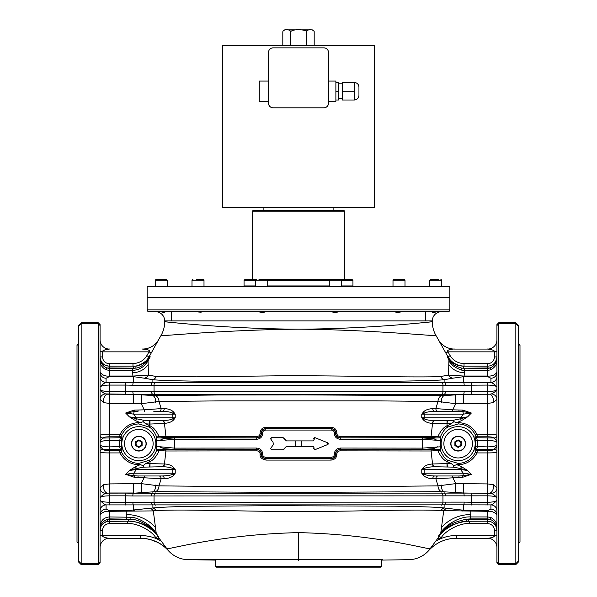 <?xml version="1.0" encoding="UTF-8"?>
<svg xmlns="http://www.w3.org/2000/svg" width="597" height="597" viewBox="0 0 597 597"><rect width="100%" height="100%" fill="white"/><g stroke="black" fill="none" stroke-linecap="round" stroke-linejoin="round"><path stroke-width="0.9" d="M449.854 297.851L449.854 309.85L147.146 309.85L147.146 297.851L449.854 297.851M147.146 309.85A1.843 1.843 0 0 0 148.996 311.694L448.004 311.694A1.843 1.843 0 0 0 449.854 309.85M159.884 311.701L160.429 311.746M160.787 311.783L161.683 311.947M162.25 312.089L163.735 312.529M164.354 312.612L164.354 311.694M161.138 311.694L161.22 311.701C165.287 312.694 165.287 312.746 161.22 311.858L159.653 311.701M170.585 322.365L164.682 321.753L164.682 320.925A9.231 9.231 0 0 0 155.451 311.694M164.682 320.925L432.318 320.925A9.231 9.231 0 0 1 441.549 311.694M437.116 311.701L437.347 311.701C432.765 312.694 431.721 312.746 434.213 311.858L435.862 311.694M434.213 311.858L432.75 312.641M433.743 312.388L434.512 312.156M434.75 312.089L435.317 311.947M161.22 311.701C165.287 312.694 165.287 312.746 161.22 311.858M199.502 311.694L201.144 312.238L195.249 311.694M264.389 311.694L264.434 311.701C264.628 312.694 262.822 312.746 259.001 311.858L258.576 311.694M264.434 311.701L264.852 311.694M338.424 311.694L338.424 311.701C336.298 312.694 334.208 312.746 332.148 311.858L332.611 311.694M401.751 311.694L401.714 311.701C397.841 312.694 396.027 312.746 396.281 311.858L397.498 311.694M395.856 311.694L395.856 312.238L396.281 311.858M432.318 320.925L432.318 321.753L427.303 322.276M164.682 321.753C162.742 321.343 223.233 328.843 298.306 329.171C224.241 329.82 159.712 336.417 160.974 335.596A27.686 27.686 95.5 0 0 164.682 321.753M454.466 349.073A18.455 18.455 -90 0 1 438.482 339.842L436.026 335.596C436.87 336.365 370.536 329.716 298.485 329.171C371.528 328.932 433.952 321.432 432.318 321.753A27.686 27.686 -95.5 0 0 436.026 335.596L435.825 335.581M434.325 335.492L428.079 335.118M426.415 322.365L425.4 322.462M168.921 335.118L163.332 335.454M162.675 335.492L160.974 335.596L158.518 339.842A18.455 18.455 90 0 1 142.534 349.073L142.579 349.073C141.825 348.73 151.847 349.626 149.041 351.842L151.198 353.081L149.004 356.887L149.892 356.812M454.421 349.073L487.689 349.073C486.339 348.715 495.428 349.842 494.428 351.842L447.959 351.842C445.153 349.626 455.175 348.73 454.421 349.073A18.455 18.455 90 0 1 438.437 339.842L447.996 356.887L447.369 356.834C450.78 362.722 456.093 365.827 463.324 366.148L463.324 368.207L490.077 367.961L490.965 369.767L487.689 370.401L487.689 376.035C491.756 376.349 494.838 375.11 496.92 372.319L496.92 360.222C497.256 363.894 495.271 367.08 490.965 369.767M448.922 360.163L447.369 356.834L449.608 360.513A2.492 1.358 -25.1 0 1 448.922 360.163L448.534 375.08L463.451 376.035L487.689 376.035L487.689 376.617L490.921 378.229L490.921 382.431L106.079 382.431A6 5.91 0 0 1 100.08 376.528L100.08 351.506L102.572 351.842C101.572 349.842 110.661 348.715 109.311 349.073L109.296 349.073M100.08 391.319L100.08 387.199C102.109 384.64 104.109 383.058 106.079 382.431L106.079 378.229L109.311 376.617L133.362 376.617L144.295 378.2A6 5.597 110 0 0 148.466 375.08L156.235 376.498L196.674 376.826L271.635 375.894C305.985 375.394 368.289 376.431 390.207 376.714C418.228 377.035 435.086 376.961 440.765 376.498L448.534 375.08A6 5.597 70 0 0 452.705 378.2L464.033 376.617L464.712 370.401L461.391 370.073L461.839 368.155L463.324 368.207M148.466 375.08L148.034 360.797C144.489 366.886 139.235 370.088 132.288 370.401L109.311 370.401L106.035 369.767L106.923 367.961L135.161 368.155C139.011 368.058 143.153 365.58 147.586 360.745A2.492 0.381 -151.4 0 0 148.034 360.797L150.228 356.79L147.459 360.222C142.459 364.409 138.303 366.371 134.989 366.103L135.161 368.155L132.288 368.439L109.311 368.439L109.311 376.035L133.549 376.035L148.466 375.08M146.847 355.648C143.877 360.498 139.25 363.17 132.974 363.655L109.311 363.655A6.739 6.739 0 0 1 102.572 356.916L102.572 351.842L149.041 351.842L146.847 355.648L149.004 356.887L150.228 356.79L147.586 360.745A2.492 0.604 -135.5 0 1 147.459 360.222M151.198 353.081L158.563 339.842C154.877 345.767 149.556 348.842 142.579 349.073M450.153 355.648C453.213 360.588 457.839 363.26 464.026 363.655L464.026 366.148L463.324 366.148L487.689 366.148L464.026 366.148C456.877 365.685 451.533 362.603 447.996 356.887L450.153 355.648L447.959 351.842L445.802 353.081M146.966 349.439L142.616 349.073M108.953 349.111L107.594 349.252M106.259 349.446L103.281 350.611M109.311 349.073A9.231 9.231 0 0 1 100.08 339.842A9.231 9.231 0 0 0 109.311 349.073A9.231 9.231 0 0 1 100.08 339.842L100.08 340.059M100.08 349.252L100.08 346.961M100.08 347.014L100.08 349.305M107.139 365.886A9.231 9.231 0 0 1 105.736 365.431A9.231 9.231 0 0 0 107.863 366.036A9.231 9.231 0 0 1 105.736 365.431M103.93 364.416A9.231 9.231 0 0 1 103.803 364.327A9.231 9.231 0 0 0 104.915 365.036A9.231 9.231 0 0 1 103.803 364.327M101.221 361.364A9.231 9.231 0 0 1 101.124 361.178A9.231 9.231 0 0 0 102.184 362.782A9.231 9.231 0 0 1 101.124 361.178M149.004 356.887C147.593 361.103 138.205 366.983 132.974 366.148L132.974 363.655M100.08 325.529L100.08 562.74L98.236 564.583L98.236 323.693L100.08 325.537L100.08 324.604L98.236 322.753L98.236 323.693L81.162 323.693L81.162 322.753L98.236 322.753M106.035 369.767C101.945 367.498 99.96 364.312 100.08 360.222L100.08 372.319C102.453 375.214 105.527 376.453 109.311 376.035L109.311 376.617M496.92 372.491L496.92 387.199C496.443 385.931 493.368 385.229 487.689 385.08L487.689 394.236L489.674 394.207L463.638 394.333L444.108 395.624L304.231 394.916L219.032 394.975L155.399 395.677L133.362 394.333L105.565 393.908C103.251 392.968 101.423 391.46 100.08 389.393C100.557 390.662 103.632 391.363 109.311 391.513L109.311 385.08C103.885 385.155 100.811 385.863 100.08 387.199L100.08 385.304M100.08 383.207L100.08 376.528M156.093 449.631L156.399 446.78L159.115 446.668L165.227 449.145L156.093 449.631L156.638 450.407C154.242 455.824 151.742 459.123 149.138 460.309L138.84 463.391C131.161 463.138 125.415 459.451 121.601 452.332L121.4 451.601L122.027 450.728L121.519 446.578A17.567 17.567 0 0 1 121.519 440.758L122.027 436.616A1.843 1.806 -33.6 0 1 120.348 437.728L119.743 436.803L119.982 434.415C124.206 426.81 130.497 422.885 138.84 422.639L140.28 422.683L135.407 420.594L129.392 416.855L125.639 413.02L134.138 410.109L144.287 409.833L141.235 403.721L109.311 403.415L103.639 402.602L100.08 399.378L100.08 397.923M100.08 395.848L100.08 393.46M100.08 496.204L100.08 391.139M456.436 538.263L456.436 538.263A37.38 37.38 -90 0 0 454.757 538.3L456.399 538.263C445.377 538.449 436.108 542.583 428.586 550.665L430.109 548.762C425.855 548.949 374.461 534.293 298.5 532.636C222.554 534.293 171.13 548.956 166.891 548.762L159.115 538.263L156.153 538.263L159.257 538.263L157.742 536.24L158.265 536.337C151.093 526.666 141.116 521.621 128.333 521.188L107.445 521.382C103.453 522.845 101.214 524.741 100.714 527.069A9.231 9.231 0 0 0 100.08 530.42L100.714 527.069C99.624 526.472 106.251 520.651 107.43 521.382L106.923 519.375L109.311 518.897L130.795 519.211L106.923 519.375C102.572 521.771 100.423 524.114 100.483 526.397A2.492 0.933 21.3 0 1 100.714 527.069A9.231 9.231 0 0 0 100.08 530.42L100.08 496.017M100.08 493.868L100.08 491.488M100.08 489.413L100.08 487.958L103.624 484.734L109.311 483.921L141.235 483.615L158.989 485.876L221.569 486.473L376.117 486.473L438.011 485.876L455.765 483.615L487.689 483.921L493.376 484.734L496.92 487.965L496.92 489.413M106.079 509.107L106.079 504.905L463.638 504.846L463.638 510.256L444.108 507.965C438.079 507.174 421.482 506.584 394.326 506.196L275.038 505.689L196.853 506.278C177.085 506.532 162.436 507.099 152.892 507.965L126.183 510.726L109.311 510.726L106.079 509.107A6 5.91 -0 0 0 100.08 515.017L100.08 526.636C100.542 520.793 103.617 517.562 109.311 516.935L109.311 511.301C105.4 510.913 102.326 512.151 100.08 515.017L100.08 535.83L140.601 535.494C148.66 535.681 155.586 537.606 161.369 541.278M100.08 538.084L100.08 540.375M100.08 541.882L100.08 545.74M100.08 547.285L100.08 547.494A9.231 9.231 0 0 1 109.311 538.263A9.231 9.231 0 0 0 100.08 547.494M100.08 540.24L100.08 538.613M100.08 538.039L100.08 538.807M109.311 368.439L106.923 367.961C103.871 366.827 101.841 364.648 100.826 361.424L100.08 357.707M100.08 358.603L100.08 360.178M100.08 351.506L100.08 331.201L100.08 351.506M100.08 556.135L100.08 535.83M98.236 564.583L81.162 564.583L81.162 563.643L98.236 563.643L100.08 561.807M78.394 326.455L78.394 560.881L81.162 563.643L81.162 323.693L78.394 326.455L78.394 325.522L81.162 322.753M81.162 564.583L78.394 561.814L78.394 560.881M78.394 543.337L77.006 541.957L77.006 345.379L78.394 343.999M171.608 320.925L171.608 311.694M425.392 320.925L425.392 311.694M215.442 566.225L216.36 567.15L380.64 567.15L381.558 566.225L215.442 566.225L215.442 559.747L193.346 559.702M193.174 559.702L382.752 559.747M454.757 538.3A37.38 37.38 -90 0 0 428.639 550.665A27.223 27.223 -87 0 1 408.788 559.688L381.558 560.098M456.399 538.263L487.689 538.263L456.399 538.263L456.399 535.494L494.428 535.494L494.428 530.42A6.739 6.739 0 0 0 487.689 523.681L469.279 523.681C461.25 522.442 445.123 530.502 441.25 537.725L440.847 538.263L437.885 538.263L429.34 549.77M109.311 518.897L109.311 516.935L131.101 517.263C139.653 517.495 152.825 527.114 154.735 531.218L158.265 536.337L155.877 533.128A2.492 1.142 146.4 0 1 156.235 533.293L153.31 510.905L109.311 511.301L109.311 510.726M100.08 510.808A6 5.91 -0 0 1 106.079 504.905C104.109 504.278 102.109 502.696 100.08 500.137C100.557 501.405 103.632 502.107 109.311 502.256L464.182 502.122A2.769 0.545 -88 0 1 463.638 504.846L490.921 504.905L490.921 509.107L487.689 510.726L487.689 516.935L490.965 517.569C495.047 519.823 497.032 523.002 496.92 527.114L496.92 515.017C494.838 512.219 491.756 510.98 487.689 511.301L440.996 510.599C434.877 510.01 418.534 509.913 391.968 510.308C365.774 510.771 304.455 512.01 275.545 511.442L199.346 510.226C180.01 509.913 165.563 510.039 156.004 510.599L153.31 510.905A6 5.403 -100.5 0 0 149.929 508.308M447.071 508.308A6 5.403 -79.5 0 0 443.69 510.905L440.81 532.725C444.593 525.86 458.839 516.211 470.645 516.935L487.689 516.935L487.689 518.897L490.077 519.375L466.205 519.211L470.645 518.897L470.817 510.726L463.638 510.256A6 3.492 -82.7 0 0 462.257 511.047M469.279 523.681L469.279 521.188C460.675 519.86 443.407 528.494 439.258 536.24L438.146 536.442L441.064 532.77A2.492 0.433 44.3 0 1 441.131 533.039L442.205 531.972C445.758 526.979 453.81 523.405 466.369 521.263L466.205 519.211C453.123 522.203 445.071 526.353 442.049 531.643L438.146 536.442L441.131 533.039M438.75 536.33L439.258 536.24L437.743 538.263L440.847 538.263M456.399 535.494C448.937 535.531 442.019 537.464 435.631 541.278M166.891 548.762L168.414 550.665C161.526 542.83 152.25 538.695 140.601 538.263L109.311 538.263C110.661 538.621 101.572 537.501 102.572 535.494L100.08 535.494M142.347 538.307L140.564 538.263A37.38 37.38 90 0 1 168.361 550.665A27.223 27.223 87 0 0 188.212 559.688L215.621 560.098M428.997 548.524L430.071 548.755M109.311 519.129L109.311 521.188L127.721 521.188C136.855 519.897 153.907 528.882 157.742 536.24L158.824 536.442M429.056 550.113L428.609 550.635M432.407 546.979L434.482 545.359M446.675 539.546L448.407 539.128M451.914 538.531L456.339 538.263M488.047 538.233L490.055 538.001M490.741 537.89L493.219 537.069M490.965 517.569L490.077 519.375C493.115 520.487 495.144 522.666 496.174 525.912A2.492 1.694 180 0 1 496.92 527.121L496.92 530.42C496.376 524.741 493.294 521.666 487.689 521.188L466.369 521.263M132.818 502.122A2.769 0.545 88 0 0 133.362 504.846L133.362 510.256A6 3.492 -97.3 0 1 134.743 511.047M126.355 518.897L126.183 510.726M496.92 496.017L496.92 500.137C494.891 502.696 492.891 504.286 490.921 504.905A6 5.91 180 0 1 496.92 510.808L496.92 512.883M464.182 502.122L471.458 502.256L471.458 504.98M493.376 484.734A6 3.806 98.3 0 1 489.682 493.129L487.689 493.1L487.689 502.256L471.458 502.256L471.458 493.1L133.362 493.241L155.399 491.667L292.44 492.428L441.601 491.667L463.638 493.003L491.435 493.428C493.749 494.368 495.577 495.876 496.92 497.943C496.443 496.682 493.368 495.973 487.689 495.831L132.825 495.965L125.542 495.831L125.542 493.1L107.318 493.129A6 3.806 81.7 0 1 103.624 484.734M441.601 491.667A6 4.798 88.5 0 1 438.011 485.876L435.847 478.742L432.765 478.742C428.43 478.555 425.258 477.354 423.258 475.122L421.773 473.205L463.279 473.205A2.769 1.172 90 0 1 462.488 475.824L458.974 475.973L458.974 477.51L435.847 478.742A2.769 2.172 -90 0 1 437.982 475.973M445.466 495.667A2.769 1.948 92.6 0 0 444.108 493.003L444.108 491.712A6 3.963 93.7 0 1 441.481 485.092M155.399 491.667A6 4.798 91.5 0 0 158.989 485.876L161.153 478.742L134.138 477.227L125.639 474.317L129.392 470.488L135.407 466.75L140.28 464.653L138.84 464.705C130.459 464.436 124.169 460.511 119.982 452.922L119.743 450.534L120.348 449.608L119.728 446.884A19.38 19.38 0 0 1 119.728 440.452L120.348 437.728L102.848 438.064A2.769 2.724 0 0 1 100.08 435.332M151.534 495.667A2.769 1.948 -92.6 0 1 152.892 493.003L152.892 491.712A6 3.963 86.3 0 0 155.518 485.092M132.818 495.965A2.769 0.545 92 0 1 133.362 493.241L125.542 493.1M487.689 504.98L487.689 502.256C493.115 502.181 496.189 501.473 496.92 500.137L496.92 502.032M496.92 325.537L496.92 324.604L498.764 322.753L498.764 563.643L496.92 561.807L496.92 325.537L498.764 323.693L515.838 323.693L518.606 326.455L518.606 561.814L515.838 564.583L498.764 564.583L496.92 562.74L496.92 561.807M487.689 538.263A9.231 9.231 0 0 1 496.92 547.494A9.231 9.231 0 0 0 487.689 538.263A9.231 9.231 0 0 1 496.92 547.494L496.92 547.494A9.231 9.231 0 0 0 487.689 538.263C486.339 538.621 495.428 537.494 494.428 535.494L496.92 535.83L496.92 529.673M496.92 538.084L496.92 540.375M496.92 541.882L496.92 545.74M487.689 368.207L487.689 366.148C493.04 365.901 496.122 362.819 496.92 356.916L496.92 351.506L494.428 351.842L496.92 351.842M496.92 339.842L496.92 339.842A9.231 9.231 0 0 1 487.689 349.073A9.231 9.231 0 0 0 496.92 339.842A9.231 9.231 0 0 1 487.689 349.073M496.92 347.014L496.92 348.723M496.92 349.252L496.92 346.961M464.026 363.655L487.689 363.655A6.739 6.739 0 0 0 494.428 356.916L496.92 356.916L496.398 360.663A2.492 1.769 180 0 0 496.92 359.588L496.92 360.222A2.492 1.694 180 0 1 496.174 361.424C495.391 364.371 493.361 366.551 490.077 367.961L487.689 368.439L461.839 368.155C455.533 366.431 451.489 363.939 449.713 360.67L449.608 360.513M496.92 376.528A6 5.91 180 0 1 490.921 382.431C492.891 383.058 494.891 384.647 496.92 387.199L496.92 391.319M496.92 393.468L496.92 395.848M496.92 397.923L496.92 399.378L493.361 402.602L487.689 403.415L455.765 403.721L452.713 409.833L462.862 410.109L471.361 413.02L467.608 416.855L461.593 420.594L456.72 422.683L458.16 422.639C466.541 422.9 472.831 426.825 477.018 434.415L477.257 436.803L476.652 437.728L477.272 440.452A19.38 19.38 0 0 1 477.272 446.884L476.652 449.608L477.257 450.534L477.018 452.922C472.794 460.533 466.503 464.459 458.16 464.705L456.72 464.653L461.593 466.75L467.608 470.488L471.361 474.317L462.862 477.227L458.974 477.51M440.601 440.556L422.676 439.228L422.676 448.116L440.601 446.78A17.835 17.835 0 0 1 440.601 440.556L440.907 437.713L440.362 436.929C442.675 431.631 445.175 428.325 447.862 427.027L458.16 423.945C465.839 424.198 471.585 427.885 475.399 435.004L477.018 434.415L487.689 434.415C493.249 434.444 496.323 434.72 496.92 435.243L496.92 440.84M496.308 440.459A2.769 1.895 180 0 0 496.92 439.28L496.92 435.332A2.769 2.724 0 0 1 494.152 438.064L496.308 440.459L496.92 442.571L496.92 496.204M496.92 491.488L496.92 493.876M496.92 504.129L496.92 510.808M496.92 540.24L496.92 538.807M496.92 351.506L496.92 331.201L496.92 351.506M496.92 556.135L496.92 535.83M496.92 411.437L496.92 391.139M498.764 564.583L498.764 563.643L515.838 563.643L515.838 564.583M518.606 326.455L518.606 325.522L515.838 322.753L498.764 322.753M515.838 322.753L515.838 563.643L518.606 560.881M518.606 343.999L519.994 345.379L519.994 541.957L518.606 543.337M489.853 521.45A9.231 9.231 0 0 1 493.45 523.211A9.231 9.231 0 0 0 489.853 521.45M494.853 524.599A9.231 9.231 0 0 1 495.935 526.27A9.231 9.231 0 0 0 494.853 524.599M496.114 526.658A9.231 9.231 0 0 1 496.652 528.218A9.231 9.231 0 0 0 496.114 526.658M496.174 525.912L496.92 530.42A9.231 9.231 0 0 0 496.92 530.375A9.231 9.231 0 0 1 496.92 530.42L496.92 530.382M495.906 526.211L495.54 525.569M493.279 523.076L492.159 522.345M436.601 475.973L435.929 475.973M435.392 475.973L458.974 475.973M455.22 492.644L455.765 483.615L452.713 477.51L452.713 475.973L446.25 475.973M444.205 475.973L442.205 475.973M440.549 475.973L439.168 475.973M141.78 492.644L141.235 483.615L144.287 477.51L144.287 475.973L138.026 475.973L161.608 475.973M161.071 475.973L160.392 475.973M158.19 475.973L157.28 475.973M156.198 475.973L154.914 475.973M423.258 475.122A2.769 1.448 -39.8 0 1 424.079 474.16C426.28 475.279 429.877 475.876 434.87 475.973A2.769 2.104 -90 0 0 432.765 478.742M461.593 466.75A2.769 0.47 122.7 0 0 460.496 468.548L467.608 470.488L460.563 469.511L424.154 469.511L424.154 473.205A2.769 1.172 -90 0 1 424.079 474.16L421.773 473.205L421.773 469.511L424.154 469.511A2.769 1.172 -90 0 0 424.079 468.548A2.769 1.448 39.8 0 1 423.258 467.593L421.773 469.511L424.079 468.548C426.101 467.503 429.616 466.899 434.623 466.742L453.586 467.13L460.496 468.548A2.769 1.172 90 0 1 460.563 469.511L463.279 473.205L471.361 474.317L462.488 475.824L462.862 477.227M135.407 466.75A2.769 0.47 57.3 0 1 136.504 468.548L143.414 467.13L162.377 466.742C167.085 466.824 170.6 467.429 172.921 468.548A2.769 1.172 90 0 0 172.846 469.511L136.437 469.511A2.769 1.172 -90 0 1 136.504 468.548L129.392 470.488L136.437 469.511L133.721 473.205A2.769 1.172 90 0 0 134.512 475.824L125.639 474.317L133.721 473.205L175.227 473.205L173.742 475.122C171.973 477.219 168.809 478.428 164.235 478.742L161.153 478.742A2.769 2.172 -90 0 0 158.989 475.973M173.742 467.593L175.227 469.511L172.921 468.548A2.769 1.448 140.2 0 0 173.742 467.593C171.637 465.347 168.541 464.145 164.444 463.973L165.921 450.989L256.941 450.854C258.897 451.041 259.949 452.071 260.098 453.944L260.098 454.324C259.74 457.227 261.702 459.145 265.986 460.086L265.844 458.72L331.156 458.72C334.036 458.481 335.566 457.018 335.753 454.324L335.753 453.944C335.992 451.287 337.492 449.802 340.253 449.496L431.773 449.653L436.825 450.556L440.362 450.407C442.713 455.765 445.213 459.063 447.862 460.309L446.907 461.429C443.683 460.183 440.661 456.586 437.84 450.638M265.986 460.086L331.014 460.086C334.671 459.72 336.633 457.802 336.902 454.324L335.753 454.324L335.589 453.787C335.76 451.116 337.283 449.653 340.163 449.407L421.952 449.459L433.601 448.675L437.885 446.668M336.902 454.324L336.902 453.944C337.051 452.071 338.103 451.041 340.059 450.854L431.079 450.989L432.556 463.973L451.213 463.518L446.907 461.429L447.362 466.742M423.258 467.593C425.094 465.488 428.191 464.287 432.556 463.973A2.769 2.104 89.1 0 0 434.623 466.742M434.877 466.742A2.769 2.067 90 0 1 432.81 463.959M431.788 449.675A1.388 1.037 -89.7 0 0 431.079 450.989L436.825 450.556M331.014 460.086L331.074 458.638C333.835 458.339 335.342 456.847 335.589 454.175L334.424 453.787C334.671 450.339 336.648 448.422 340.365 448.048L422.676 448.116A1.388 0.933 90.1 0 1 421.952 449.459M260.098 454.324L261.247 454.324C260.941 456.578 262.471 458.048 265.844 458.72L331.074 458.638L331.216 457.272C333.193 457.093 334.268 456.056 334.424 454.175M156.093 437.713L165.227 438.191L165.212 437.661L256.747 437.847C259.508 437.541 261.008 436.056 261.247 433.392L261.411 433.549C261.24 436.228 259.717 437.683 256.837 437.929L175.048 437.877L163.399 438.661L159.115 440.668L156.399 440.556L156.093 437.713L156.638 436.929C154.302 431.586 151.795 428.28 149.138 427.027L150.093 425.907L149.601 424.079L145.787 423.818L150.093 425.907C153.325 427.168 156.347 430.765 159.16 436.698L156.638 436.929M159.115 446.668L174.324 448.116L256.635 448.048C260.352 448.422 262.329 450.332 262.576 453.787L261.411 454.175C261.658 456.847 263.165 458.332 265.926 458.638L265.784 457.272L331.216 457.272M437.885 440.668L433.601 438.661L421.952 437.877A1.388 0.933 -90.1 0 1 422.676 439.228L340.365 439.288C336.648 438.914 334.671 437.004 334.424 433.549L334.424 433.168C334.268 431.28 333.201 430.243 331.216 430.064L265.784 430.064C263.807 430.243 262.732 431.28 262.576 433.168L261.411 433.549L261.247 433.012C261.434 430.318 262.964 428.855 265.844 428.616L265.986 427.251L331.014 427.251C334.671 427.616 336.633 429.534 336.902 433.012L336.902 433.392C337.051 435.273 338.103 436.303 340.059 436.482L431.079 436.347L436.825 436.78L431.788 437.661L431.773 438.191L440.907 437.713M262.576 453.787L262.576 454.175C262.732 456.056 263.799 457.093 265.784 457.272M163.399 448.675L175.048 449.459A1.388 0.933 89.9 0 1 174.324 448.116L174.324 439.228L159.115 440.668M262.576 433.549C262.329 437.004 260.352 438.914 256.635 439.288L174.324 439.228A1.388 0.933 -89.9 0 1 175.048 437.877M313.649 438.616L313.806 439.019L314.903 437.631L314.462 437.571M270.605 448.638L271.501 449.757L283.09 449.757L286.381 446.437L301.284 446.437L301.284 440.899L313.35 440.899L314.104 439.452L313.806 439.019L314.253 439.81M301.284 440.899L286.381 440.899L283.09 437.579L271.157 437.646M283.851 437.974L286.381 440.899M270.613 438.265L270.598 438.668M273.023 442.28L270.747 439.026L271.501 437.579M273.187 444.534L273.187 442.802M314.104 447.892L313.806 448.317L314.104 447.892L313.35 446.437L313.731 446.519M314.477 449.765L314.903 449.705L313.806 448.317L313.641 448.743M328.074 444.272L328.275 443.884M328.275 443.452L328.074 443.064M314.903 437.631L327.723 442.81L327.723 444.526L314.903 449.705M313.35 446.437L301.284 446.437M295.716 446.437L295.716 440.899M286.381 446.437L283.851 449.369M270.747 448.31L273.023 445.063M445.175 529.972L446.019 529.278M464.242 521.532L469.078 521.188M140.661 538.263L142.623 538.322M145.093 538.531L148.593 539.128M150.325 539.546L157.518 542.307M108.079 538.143L108.564 538.188M108.758 538.21L109.281 538.263M109.184 521.188A9.231 9.231 0 0 0 101.662 525.263A9.231 9.231 0 0 1 109.184 521.188A9.231 9.231 0 0 0 101.662 525.263M101.281 525.867A9.231 9.231 0 0 0 100.833 526.763A9.231 9.231 0 0 1 101.281 525.867A9.231 9.231 0 0 0 100.833 526.763M151.466 529.673L146.22 526.076M143.511 524.681L140.496 523.435M447.034 466.742L446.974 463.272M456.72 464.653L453.832 465.645L451.213 463.518M149.638 466.742L150.093 461.429L145.787 463.518L164.444 463.973A2.769 2.104 90.9 0 1 162.377 466.742M475.399 435.004L475.6 435.735L474.973 436.616L475.481 440.758A17.567 17.567 0 0 1 475.481 446.578L474.973 450.728L475.6 451.601L475.399 452.332C471.548 459.466 465.802 463.153 458.16 463.391L447.862 460.309M496.92 442.571C496.443 441.302 493.368 440.601 487.689 440.452L487.689 446.884C493.361 446.743 496.435 446.034 496.92 444.765L496.308 446.877L494.152 449.28L476.652 449.608A1.843 1.806 146.4 0 0 474.973 450.728M431.773 449.653L431.773 449.145L440.907 449.631L440.362 450.407M440.601 446.78L440.907 449.631M431.773 449.145L433.601 448.675M340.059 450.854L340.365 448.048M156.638 450.407L160.175 450.556L165.227 449.653L256.747 449.496C259.508 449.802 261.008 451.287 261.247 453.944L260.098 453.944M175.048 449.459L256.837 449.407L256.941 450.854M165.227 449.653L165.227 449.145M334.424 453.787L336.902 453.944M256.635 448.048L256.837 449.407C259.717 449.653 261.24 451.116 261.411 453.787L262.576 454.175M121.4 451.601A1.843 1.806 32.8 0 0 119.743 450.534L109.311 450.534C105.423 450.466 103.266 450.078 102.848 449.362L100.692 446.877A2.769 1.895 0 0 0 100.08 448.063L100.08 452.004A2.769 2.724 180 0 1 102.848 449.28L120.348 449.608A1.843 1.806 33.6 0 1 122.027 450.728M122.027 436.616L121.4 435.735L121.601 435.004C125.452 427.87 131.198 424.183 138.84 423.945L149.138 427.027M156.399 446.78A17.835 17.835 0 0 0 156.399 440.556M140.28 422.683L143.168 421.691L145.787 423.818M461.593 420.594A2.769 0.47 -122.7 0 1 460.496 418.788L467.608 416.855L460.563 417.825A2.769 1.172 90 0 1 460.496 418.788L453.586 420.206L447.362 420.594L446.907 425.907L451.213 423.818L432.556 423.363L431.079 436.347A1.388 1.037 -90.3 0 0 431.788 437.661L340.253 437.847L340.059 436.482M441.601 395.677A6 4.798 -88.5 0 0 438.011 401.46L435.847 408.602L452.713 409.833L452.713 411.37L458.974 411.37L458.974 409.833M462.862 410.109L462.488 411.512L471.361 413.02L463.279 414.139A2.769 1.172 -90 0 0 462.488 411.512L435.392 411.37M435.929 411.37L436.601 411.37M438.81 411.37L439.72 411.37M440.802 411.37L442.078 411.37M160.399 411.37L161.071 411.37M161.608 411.37L153.817 411.37M155.071 411.37L156.153 411.37M157.115 411.37L158.041 411.37M447.362 420.594L434.623 420.594A2.769 2.104 -89.1 0 0 432.556 423.363C428.459 423.198 425.362 421.989 423.258 419.751L421.773 417.825L421.773 414.139L423.258 412.214A2.769 1.448 39.8 0 0 424.079 413.176A2.769 1.172 -90 0 1 424.154 414.139L424.154 417.825L460.563 417.825L463.279 414.139L421.773 414.139L424.079 413.176C426.019 412.124 429.616 411.527 434.87 411.37A2.769 2.104 90 0 1 432.765 408.602L435.847 408.602A2.769 2.172 90 0 0 438.011 411.37M423.258 412.214C425.027 410.117 428.191 408.915 432.765 408.602M451.213 423.818L453.824 421.691L456.72 422.683M434.623 420.594C429.915 420.512 426.392 419.907 424.079 418.788L421.773 417.825L424.154 417.825A2.769 1.172 -90 0 1 424.079 418.788A2.769 1.448 -39.8 0 0 423.258 419.751M447.034 420.594L446.974 424.064M440.362 436.929L437.84 436.698C440.601 430.833 443.623 427.236 446.907 425.907L447.862 427.027M437.84 436.698L436.825 436.78M434.877 420.594A2.769 2.067 -90 0 0 432.81 423.385M173.742 412.214A2.769 1.448 140.2 0 1 172.921 413.176C170.72 412.064 167.123 411.46 162.13 411.37A2.769 2.104 90 0 0 164.235 408.602C168.57 408.781 171.742 409.982 173.742 412.214L175.227 414.139L175.227 417.825L172.846 417.825A2.769 1.172 90 0 0 172.921 418.788A2.769 1.448 -140.2 0 1 173.742 419.751L175.227 417.825L172.921 418.788C170.899 419.84 167.384 420.437 162.377 420.594L149.966 420.594L150.026 424.064L149.601 424.079L149.638 420.594L143.414 420.206L136.504 418.788A2.769 1.172 -90 0 1 136.437 417.825L129.392 416.855L136.504 418.788A2.769 0.47 -57.3 0 1 135.407 420.594M162.377 420.594A2.769 2.104 -90.9 0 1 164.444 423.363L164.19 423.385A2.769 2.067 -90 0 0 162.123 420.594L149.638 420.594M164.19 423.385L150.026 424.064M173.742 419.751C171.906 421.848 168.809 423.049 164.444 423.363L165.921 436.347L256.941 436.482C258.897 436.303 259.949 435.273 260.098 433.392L260.098 433.012C260.367 429.534 262.329 427.616 265.986 427.251M144.287 411.37L144.287 409.833L161.153 408.602L158.989 401.46L141.235 403.721L141.787 394.692M455.212 394.692L455.765 403.721L438.011 401.46L375.468 400.863L220.875 400.871L158.989 401.46A6 4.798 -91.5 0 0 155.399 395.677M475.6 435.735A1.843 1.806 -147.2 0 0 477.257 436.803L487.689 436.803C491.577 436.87 493.734 437.258 494.152 437.974L476.652 437.728A1.843 1.806 -146.4 0 1 474.973 436.616M121.519 446.578L109.311 446.884L109.311 440.452C103.885 440.534 100.811 441.235 100.08 442.571L100.692 440.459L102.848 437.974A2.769 2.724 -0 0 1 100.08 435.243C100.677 434.72 103.751 434.444 109.311 434.415L119.982 434.415L121.601 435.004M121.519 440.758L109.311 440.452L109.311 437.728M100.692 446.877L100.08 444.765C100.557 446.034 103.632 446.735 109.311 446.884L109.311 449.608M121.601 452.332L119.982 452.922L109.311 452.922C103.751 452.899 100.677 452.616 100.08 452.093A2.769 2.724 -0 0 1 102.848 449.362M145.787 463.518L143.176 465.645L140.28 464.653M149.966 466.742L150.026 463.272M162.123 466.742A2.769 2.067 90 0 0 164.19 463.959M159.16 450.638C156.28 456.645 153.265 460.242 150.093 461.429L149.138 460.309M160.175 450.556L165.921 450.989A1.388 1.037 89.7 0 0 165.212 449.675M164.235 478.742A2.769 2.104 -90 0 0 162.13 475.973C167.384 475.816 170.981 475.212 172.921 474.16A2.769 1.172 90 0 1 172.846 473.205L172.846 469.511L175.227 469.511L175.227 473.205L172.921 474.16A2.769 1.448 -140.2 0 1 173.742 475.122M138.026 477.51L138.026 475.973L134.512 475.824L134.138 477.227M125.542 504.98L125.542 495.831L109.311 495.831C103.885 495.906 100.811 496.607 100.08 497.943C101.43 495.876 103.259 494.368 105.565 493.428L109.311 493.003L109.311 450.534M105.565 493.428A6 5.485 -0 0 1 100.08 487.965L100.08 487.958M100.714 527.061A9.231 9.231 0 0 0 100.08 530.42L100.483 526.397A2.492 0.433 -0 0 0 100.08 526.636M496.398 526.673A2.492 1.769 180 0 1 496.92 527.755M131.101 517.263L130.788 519.203C138.616 519.136 151.839 527.158 154.205 531.158L155.877 533.128M100.692 440.459A2.769 1.895 0 0 1 100.08 439.28M160.175 436.78L165.921 436.347A1.388 1.037 90.3 0 1 165.212 437.661L159.16 436.698M256.941 436.482L256.635 439.288M165.227 438.191L163.399 438.661M421.952 437.877L340.253 437.847C337.492 437.541 335.992 436.056 335.753 433.392L336.902 433.392M433.601 438.661L431.773 438.191M340.365 439.288L340.163 437.929C337.283 437.683 335.76 436.228 335.589 433.549L335.753 433.012L336.902 433.012M334.424 433.549L335.589 433.168C335.342 430.489 333.835 429.004 331.074 428.698L265.926 428.698C263.165 429.004 261.658 430.489 261.411 433.168L262.576 433.168M265.784 430.064L265.844 428.616L331.156 428.616L331.014 427.251M260.098 433.392L261.247 433.392L260.098 433.012M331.216 430.064L331.156 428.616C334.029 428.855 335.566 430.318 335.753 433.012L334.424 433.168M138.026 409.833L138.026 411.37L134.512 411.512A2.769 1.172 -90 0 0 133.721 414.139L175.227 414.139L172.921 413.176A2.769 1.172 90 0 0 172.846 414.139L172.846 417.825L136.437 417.825L133.721 414.139L125.639 413.02L134.512 411.512L134.138 410.109M103.639 402.602A6 3.798 -81.7 0 1 107.326 394.207L152.892 394.333L152.892 395.624A6 3.963 -86.3 0 1 155.518 402.244M105.565 393.908A6 5.485 0 0 0 100.08 399.371M132.967 376.617L132.288 368.439M496.398 360.663L496.174 361.424M102.572 351.842L102.572 356.916L100.08 356.916A9.231 9.231 0 0 0 100.08 356.931C100.669 362.648 103.744 365.722 109.311 366.148L134.989 366.103M461.391 370.073C454.265 367.379 450.131 364.125 448.996 360.319A2.492 1.343 -25.1 0 0 449.713 360.67M109.311 394.236L109.311 391.513L487.689 391.513C493.115 391.438 496.189 390.729 496.92 389.393C495.57 391.468 493.741 392.968 491.435 393.916L489.674 394.207A6 3.798 -98.3 0 1 493.361 402.602M491.435 393.916A6 5.485 180 0 1 496.92 399.378M151.526 391.669A2.769 1.948 -87.4 0 0 152.892 394.333L487.689 394.236M445.474 391.669A2.769 1.948 87.4 0 1 444.108 394.333L444.108 395.624A6 3.963 -93.7 0 0 441.481 402.244M487.689 382.356L487.689 385.08L464.182 385.222L132.825 385.222L125.542 385.08L125.542 382.356M144.295 378.2L152.892 379.729C159.466 380.334 173.197 380.804 194.085 381.117L271.053 381.647L392.535 381.252C421.281 380.886 438.474 380.379 444.108 379.729L452.705 378.2M133.676 366.148L133.676 368.207M100.08 360.222L100.08 360.222A2.492 1.694 0 0 0 100.826 361.424M100.602 360.663A2.492 1.769 0 0 1 100.08 359.588A2.492 1.769 180 0 0 100.192 360.103M489.697 365.924A9.231 9.231 0 0 0 491.555 365.297M493.241 364.289A9.231 9.231 0 0 0 494.682 362.939M494.741 362.872A9.231 9.231 0 0 0 495.846 361.237M496.652 359.125L496.644 359.163A9.231 9.231 0 0 0 496.913 357.178M488.921 349.193L488.436 349.148M488.242 349.126L487.719 349.073M495.786 361.349L495.391 362.006M490.898 365.573L489.853 365.894M451.623 361.372L450.578 360.357M490.921 378.229A6 5.91 180 0 0 496.92 372.319L496.92 360.222M496.898 357.648L496.92 356.969M146.026 360.76L146.877 359.857M147.72 358.827L148.407 357.857M475.481 440.758L487.689 440.452L487.689 437.728M475.481 446.578L487.689 446.884L487.689 449.608M496.308 446.877A2.769 1.895 180 0 1 496.92 448.063L496.92 452.004A2.769 2.724 180 0 0 494.152 449.28L494.152 449.362C493.734 450.078 491.577 450.466 487.689 450.534L477.257 450.534A1.843 1.806 147.2 0 0 475.6 451.601M494.152 449.362A2.769 2.724 180 0 1 496.92 452.093C496.323 452.616 493.249 452.899 487.689 452.922L477.018 452.922L475.399 452.332M491.435 493.428A6 5.485 180 0 0 496.92 487.965M128.273 521.188L128.333 519.129M103.587 523.181L104.915 522.308M105.244 522.136L107.139 521.45M449.854 286.687L147.146 286.687L147.146 297.299L449.854 297.299L449.854 286.687M396.184 297.299L396.184 297.851M331.484 297.299L331.484 297.851M265.516 297.299L265.516 297.851M257.941 297.299L257.941 297.851M200.816 297.299L200.816 297.851M162.287 297.299L162.287 297.851M434.713 297.299L434.713 297.851M339.059 297.299L339.059 297.851M344.641 279.486L344.641 211.196L343.723 210.271L253.277 210.271L252.359 211.196L252.359 279.486M344.641 211.196L252.359 211.196M352.215 286.687L352.946 285.948L352.946 280.411L352.029 279.486L340.917 279.486M329.656 279.486L267.344 279.486M256.083 279.486L244.971 279.486L244.054 280.411L244.054 285.948L244.785 286.687M352.946 285.948L341.283 285.948M329.283 285.948L267.717 285.948M255.717 285.948L244.054 285.948M352.946 280.411L341.283 280.411M329.283 280.411L267.717 280.411M255.717 280.411L244.054 280.411M264.031 207.502L332.969 207.502M333.111 207.644L333.111 210.137L263.889 210.137L263.889 207.644M298.5 207.502L374.64 207.502L374.64 45.536L222.36 45.536L222.36 207.502L298.5 207.502M328.35 51.312L328.492 52.461A4.612 4.612 0 0 0 323.88 47.85L325.096 48.006M326.231 48.491L327.178 49.238M327.559 49.67L327.902 50.193M325.096 107.669L323.88 107.833A4.612 4.612 0 0 0 328.492 103.221L328.35 104.371M327.902 105.482L327.596 105.953M327.178 106.445L326.238 107.184M323.88 47.85L273.12 47.85A4.612 4.612 0 0 0 268.508 52.461L268.508 103.221A4.612 4.612 0 0 0 273.12 107.833L323.88 107.833M328.492 103.221L328.492 52.461M268.508 52.461L268.65 51.312M269.098 50.193L269.404 49.73M269.822 49.238L270.762 48.491M271.904 48.006L273.12 47.85M273.12 107.833L271.904 107.669M270.769 107.184L269.822 106.445M269.441 106.005L269.098 105.482M268.65 104.363L268.508 103.221M268.508 101.371L259.277 101.371L259.277 81.073L268.508 81.073M328.492 81.073L335.88 81.073L335.88 101.371L328.492 101.371M335.88 100.012L338.693 100.012L338.693 91.222L335.88 91.222M335.88 82.431L338.693 82.431L338.693 91.222M354.334 100.012L354.334 82.431L342.335 82.431L342.335 100.012L354.334 100.012C357.14 99.714 358.678 98.177 358.946 95.371L358.946 91.222L358.946 95.371M358.946 91.222L358.946 87.065L358.946 91.222M354.334 91.222L342.335 91.222M306.343 45.536L306.343 32.156C308.067 29.26 290.642 28.626 290.657 32.156C291.12 29.037 282.612 28.805 282.814 32.156L282.829 31.865A2.306 2.306 0 0 1 285.12 29.85L311.88 29.85A2.306 2.306 0 0 1 314.171 31.865L314.112 31.559M290.657 45.536L290.657 32.156L291.202 31.081M314.186 45.536L314.186 32.156C314.753 28.783 305.216 29.208 306.343 32.156L306.567 31.178M306.791 30.82L307.798 30.119M308.418 29.962L308.821 29.91M312.015 29.94L312.432 30.022M296.112 29.887L296.813 29.872M298.5 29.857L299.007 29.857M299.537 29.865L300.187 29.872M300.888 29.887L301.485 29.91M301.836 29.932L302.776 30.014M303.06 30.051L303.56 30.141M304.007 30.238L304.686 30.447M283.09 31.074L283.627 30.454M282.814 45.536L282.814 32.156M196.406 279.306L203.077 279.306L204.002 280.224L192.003 280.224A0.925 0.925 0 0 1 192.152 279.732M199.599 279.306L201.204 279.306M258.949 279.306L266.792 279.306L258.949 279.306M330.887 279.306L340.357 279.306L330.887 279.306M404.997 286.687L404.997 280.224A0.925 0.925 0 0 0 404.072 279.306L393.923 279.306A0.925 0.925 0 0 0 392.998 280.224L404.997 280.224L404.072 279.306L402.191 279.306M392.998 286.687L392.998 280.224L393.923 279.306L398.997 279.306M402.691 297.851L402.691 297.299M441.78 286.687L441.78 280.224L429.78 280.224L430.706 279.306L438.974 279.306M434.183 279.306L437.377 279.306M429.78 286.687L429.78 280.224L430.706 279.306L432.586 279.306M395.796 279.306L396.229 279.306M203.995 280.09A0.925 0.925 0 0 0 203.368 279.351M158.026 279.306L156.145 279.306L155.22 280.224L167.22 280.224L166.294 279.306L164.414 279.306M155.22 286.687L155.22 280.224L156.145 279.306L158.451 279.306L156.824 279.306M156.145 279.306L166.294 279.306L167.22 280.224L167.22 286.687M158.451 279.306L163.988 279.306M458.16 436.467A7.201 7.201 0 0 0 450.959 443.668A7.201 7.201 0 0 0 458.16 450.869A7.201 7.201 0 0 0 465.354 443.668A7.201 7.201 0 0 0 458.16 436.467M458.16 439.907L461.414 441.787L461.414 445.549L458.16 447.429L454.899 445.549L454.899 441.787L458.16 439.907L458.16 440.437L460.959 442.056L461.414 441.787M458.16 436.288A7.38 7.38 0 0 0 450.772 443.668A7.38 7.38 0 0 0 458.16 451.048A7.38 7.38 0 0 0 465.541 443.668A7.38 7.38 0 0 0 458.16 436.288M460.959 442.056L460.959 445.287L461.414 445.549M460.959 445.287L458.16 446.899L458.16 447.429M458.16 446.899L455.362 445.287L454.899 445.549M455.362 445.287L455.362 442.056L454.899 441.787M455.362 442.056L458.16 440.437M455.392 443.668A2.769 2.769 0 0 0 458.16 446.437A2.769 2.769 0 0 0 460.929 443.668A2.769 2.769 0 0 0 458.16 440.899A2.769 2.769 0 0 0 455.392 443.668M138.84 436.467A7.201 7.201 0 0 0 131.646 443.668A7.201 7.201 0 0 0 138.84 450.869A7.201 7.201 0 0 0 146.041 443.668A7.201 7.201 0 0 0 138.84 436.467M138.84 439.907L142.101 441.787L142.101 445.549L138.84 447.429L135.586 445.549L135.586 441.787L138.84 439.907L138.84 440.437L141.638 442.056L142.101 441.787M138.84 436.288A7.38 7.38 0 0 0 131.459 443.668A7.38 7.38 0 0 0 138.84 451.048A7.38 7.38 0 0 0 146.228 443.668A7.38 7.38 0 0 0 138.84 436.288M141.638 442.056L141.638 445.287L142.101 445.549M141.638 445.287L138.84 446.899L138.84 447.429M138.84 446.899L136.041 445.287L135.586 445.549M136.041 445.287L136.041 442.056L135.586 441.787M136.041 442.056L138.84 440.437M136.071 443.668A2.769 2.769 0 0 0 138.84 446.437A2.769 2.769 0 0 0 141.608 443.668A2.769 2.769 0 0 0 138.84 440.899A2.769 2.769 0 0 0 136.071 443.668M494.428 356.916L494.428 351.842M109.311 363.655L109.311 368.207L133.653 368.207M298.5 532.636L298.5 560.24M156.153 538.263L155.75 537.725C152.175 530.86 136.243 522.479 127.721 523.681L109.311 523.681A6.739 6.739 0 0 0 102.572 530.42L102.572 535.494M140.81 538.263L140.601 535.494M439.258 536.24L441.25 537.725M441.273 527.86A37.38 34.813 -178.9 0 1 470.705 514.584M445.466 502.413A2.769 1.948 87.4 0 1 444.108 505.077L444.108 507.965A6 5.224 -84.6 0 0 440.996 510.599M151.534 502.413A2.769 1.948 -87.4 0 0 152.892 505.077L152.892 507.965A6 5.224 -95.4 0 1 156.004 510.599M155.727 527.86A37.38 34.813 -1.1 0 0 126.295 514.584M470.645 518.897L487.689 518.897M490.921 509.107A6 5.91 180 0 1 496.92 515.017L496.92 515.017M487.689 510.726L470.817 510.726M441.362 492.943A2.769 2.142 -90.4 0 1 442.952 495.614L442.952 502.465A2.769 2.142 90.4 0 1 441.362 505.137M464.182 495.965A2.769 0.545 -92 0 0 463.638 493.241L463.638 483.921M155.638 505.137A2.769 2.142 89.6 0 1 154.048 502.465L154.048 495.614A2.769 2.142 -89.6 0 1 155.638 492.943M109.311 504.98L109.311 493.1M471.518 519.129L487.689 519.129L487.689 523.681M453.586 467.13L453.832 465.645M487.689 493.003L487.689 450.534M458.16 463.391L458.16 464.705M458.16 460.683A17.014 17.014 0 0 0 475.175 443.668A17.014 17.014 0 0 0 458.16 426.654A17.014 17.014 0 0 0 441.146 443.668A17.014 17.014 0 0 0 458.16 460.683M458.16 457.959A14.291 14.291 0 0 0 472.443 443.668A14.291 14.291 0 0 0 458.16 429.377A14.291 14.291 0 0 0 443.869 443.668A14.291 14.291 0 0 0 458.16 457.959M138.84 426.654A17.014 17.014 0 0 0 121.825 443.668A17.014 17.014 0 0 0 138.84 460.683A17.014 17.014 0 0 0 155.854 443.668A17.014 17.014 0 0 0 138.84 426.654M138.84 429.377A14.291 14.291 0 0 0 124.557 443.668A14.291 14.291 0 0 0 138.84 457.959A14.291 14.291 0 0 0 153.13 443.668A14.291 14.291 0 0 0 138.84 429.377M138.84 423.945L138.84 422.639M487.689 436.803L487.689 394.333M109.311 394.333L109.311 436.803L119.743 436.803A1.843 1.806 -32.8 0 0 121.4 435.735M453.586 420.206L453.824 421.691M159.018 411.37A2.769 2.172 90 0 0 161.153 408.602L164.235 408.602M458.16 423.945L458.16 422.639M494.152 437.974A2.769 2.724 180 0 0 496.92 435.243M138.84 463.391L138.84 464.705M143.414 467.13L143.176 465.645M109.311 493.003L133.362 493.003L133.362 483.921M100.46 526.494A2.492 0.948 20.7 0 1 100.677 527.151M496.92 530.42L494.428 530.42M469.279 521.188L468.675 521.188L468.667 519.129M154.205 531.158A2.492 0.888 142.4 0 1 154.727 531.218M157.742 536.24L155.75 537.725M127.721 521.188L127.721 523.681M109.311 521.188L109.311 523.681M100.08 530.42L102.572 530.42M102.848 437.974C103.266 437.258 105.423 436.87 109.311 436.803M143.414 420.206L143.168 421.691M133.362 403.415L133.362 394.102A2.769 0.545 88 0 1 132.818 391.371M125.542 394.236L125.542 385.08L109.311 385.08L109.311 382.356M106.079 378.229A6 5.91 0 0 1 100.08 372.319L100.08 372.319M132.818 385.222A2.769 0.545 92 0 1 133.362 382.49L133.362 376.617A6 0.619 91 0 0 133.549 376.035M487.689 368.439L487.689 370.401L464.712 370.401L464.712 368.439M487.689 366.148L487.689 363.655M448.765 364.454A18.455 17.186 -174.3 0 0 464.406 372.737M464.182 385.222A2.769 0.545 -92 0 0 463.638 382.49L463.638 376.617A6 0.619 88.9 0 1 463.451 376.035M464.033 376.617L487.689 376.617M464.182 391.371A2.769 0.545 -88 0 1 463.638 394.102L463.638 403.415M155.638 382.199A2.769 2.142 -89.6 0 0 154.048 384.871L154.048 391.722A2.769 2.142 89.6 0 0 155.638 394.393M151.526 384.923A2.769 1.948 -92.6 0 1 152.892 382.259L152.892 379.729A6 5.142 94.3 0 0 156.235 376.498M471.458 382.356L471.458 394.236M441.362 382.199A2.769 2.142 -90.4 0 1 442.952 384.871L442.952 391.722A2.769 2.142 90.4 0 1 441.362 394.393M440.765 376.498A6 5.142 85.7 0 0 444.108 379.729L444.108 382.259A2.769 1.948 92.6 0 1 445.474 384.923M148.235 364.454A18.455 17.186 -5.7 0 1 132.594 372.737M147.802 360.454A2.492 0.619 -136.4 0 1 147.698 359.976M468.929 368.207L463.347 368.207M100.08 356.916A9.231 9.231 0 0 0 100.08 356.931C100.58 362.476 103.654 365.551 109.311 366.148M487.689 493.1L471.458 493.1M267.717 286.687L267.717 280.224L255.717 280.224L255.717 286.687M341.283 286.687L341.283 280.224L329.283 280.224L329.283 286.687M432.646 312.582L432.646 311.694M496.92 441.347L496.92 439.28M100.08 444.765L100.08 448.063M464.026 366.148L463.347 366.148M496.92 360.178L496.92 372.319M105.714 521.92L106.147 521.748M106.326 521.688L107.408 521.39M107.43 521.382L107.863 521.308M140.564 538.263L142.258 538.3M201.144 312.238L201.144 311.694M381.558 566.225L381.558 559.747M156.377 297.299L156.377 297.851M440.623 297.299L440.623 297.851M338.693 83.841L342.335 83.841M354.334 82.453C357.14 82.729 358.678 84.267 358.946 87.065M338.693 98.602L342.335 98.602M204.002 280.224L204.002 286.687M192.928 279.306L192.003 280.224L192.003 286.687M194.309 297.299L194.309 297.851M255.717 280.224L256.643 279.306M267.717 280.224L266.792 279.306M258.023 297.299L258.023 297.851M265.404 297.299L265.404 297.851M329.283 280.224L330.208 279.306M341.283 280.224L340.357 279.306M331.596 297.299L331.596 297.851M338.977 297.299L338.977 297.851M441.78 280.224L440.855 279.306L441.78 280.224M439.474 297.299L439.474 297.851M157.526 297.299L157.526 297.851"/></g></svg>
